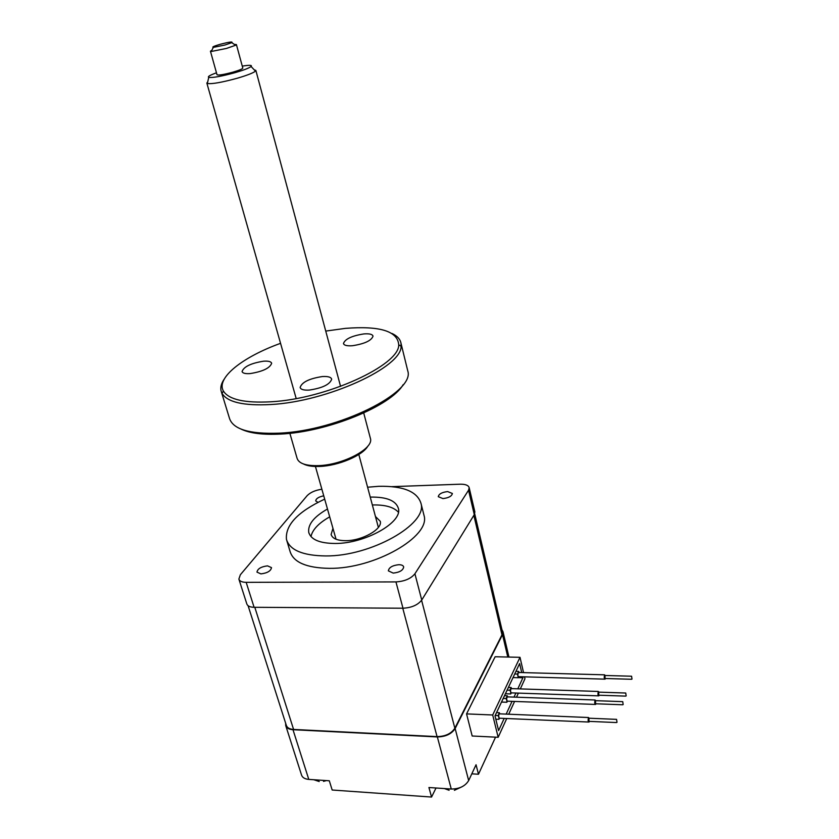 <?xml version="1.0" encoding="UTF-8"?>
<svg xmlns="http://www.w3.org/2000/svg" width="839" height="839" viewBox="0 0 839 839"><rect width="100%" height="100%" fill="white"/><g stroke="black" fill="none" stroke-linecap="round" stroke-linejoin="round"><path stroke-width="1.26" d="M260.919 573.886C267.337 573.079 270.871 570.992 271.5 567.625L267.515 565.864C261.118 566.671 257.604 568.758 256.965 572.125L260.919 573.886M442.971 498.586C448.676 497.905 451.812 496.206 452.368 493.468L447.648 491.581C441.964 492.252 438.839 493.961 438.283 496.698L442.971 498.586M393.197 573.1C399.616 572.387 403.108 570.342 403.685 566.954C403.265 565.486 401.64 564.741 398.808 564.699C392.421 565.402 388.939 567.458 388.363 570.856L393.197 573.1M324.683 499.142C297.887 511.675 285.145 525.099 286.456 539.404C289.728 550.143 302.837 555.659 325.773 555.942C371.069 556.383 427.617 524.05 421.01 503.463C417.34 491.539 403.276 485.823 378.819 486.305L367.597 487.218M286.865 540.777L290.053 551.401C293.377 562.308 306.476 567.961 329.349 568.349C374.519 569.01 430.743 536.488 424.062 515.566L423.643 513.94M327.472 509.011C313.933 516.772 307.693 524.574 308.752 532.398C310.965 539.676 319.806 543.368 335.275 543.473C365.29 543.63 402.783 522.298 398.399 508.444C395.998 500.642 386.737 496.856 370.597 497.097L370.251 497.108M398.378 512.189C393.711 507.113 385.153 504.7 372.705 504.952L372.348 504.973M332.957 528.35L331.122 534.453C332.37 538.565 337.278 540.641 345.857 540.683C362.249 540.756 382.699 529.084 380.277 521.323L375.442 516.488M329.696 516.855C318.663 523.137 312.423 529.713 310.975 536.582M323.739 495.818C318.684 496.887 315.999 498.586 315.716 500.914L317.96 502.351M391.981 486.651L460.233 484.197C465.509 484.134 468.487 485.32 469.19 487.753L468.55 490.238L414.917 573.761C410.932 578.658 404.608 581.375 395.945 581.909L246.173 582.339C242.01 582.266 239.566 581.186 238.874 579.067L240.353 574.757L307.126 495.692C310.42 492.336 315.338 490.186 321.882 489.242M238.958 579.34L246.802 603.87C247.526 606.052 249.959 607.195 254.102 607.3L402.982 608.223C411.582 607.761 417.832 605.024 421.744 600.032L474.287 514.632L474.832 511.769M248.092 605.716L286.298 725.284C287.116 727.759 289.539 729.143 293.577 729.437L437.067 736.611C445.362 736.453 451.288 733.653 454.853 728.221L501.984 634.84L502.393 631.62M436.028 787.999L431.55 797.05L332.171 790.013L329.308 780.784L308.783 779.4C304.788 779.032 302.365 777.554 301.516 774.974L285.816 725.871M501.942 629.701L503.012 631.757L502.509 634.609L455.147 728.546C451.581 733.978 445.645 736.778 437.35 736.936L292.989 729.71C288.952 729.416 286.529 728.032 285.711 725.546L285.669 723.323M520.316 688.903L524.952 678.761L524.511 676.842M523.536 672.605L520.002 657.315L495.125 656.759L466.557 713.895L472.179 736.002L498.167 737.282L506.746 718.53M520.002 657.315L492.692 714.985L466.557 713.895M492.692 714.985L498.167 737.282M504.197 718.415L498.597 730.591L495 715.877L519.614 663.576L521.701 672.563M522.676 676.79L522.907 677.776L517.82 688.819M518.334 677.65L522.907 677.776M515.891 693.024L514.013 697.104M512.052 701.352L506.179 714.115M508.717 714.22L514.569 701.446M516.509 697.199L518.387 693.119M495.555 737.156L478.482 774.24L476.049 764.749L468.665 780.564C465.236 786.153 459.436 788.975 451.267 789.027L428.928 787.517L431.55 797.05M478.482 774.24L471.812 773.831M589.324 718.226L588.37 717.848C587.908 720.607 588.129 722.001 589.03 722.054L589.293 721.383M499.52 713.842L498.02 715.573L495.199 715.457M617.011 722.327L616.56 719.359L617.011 722.327M588.988 718.215L588.957 721.372L616.539 722.547M499.645 713.842L499.362 712.689L498.691 714.125L498.932 719.338L495.807 719.201M499.362 712.689L496.552 712.573M498.02 715.573L499.415 718.215L588.496 722.022M498.932 719.338L499.457 718.215M595.9 700.691L594.977 700.303C594.536 702.998 594.746 704.372 595.617 704.445L595.879 703.785M507.595 697.188L506.819 696.852L505.99 698.541L503.201 698.447M623.157 704.561L622.727 701.645L623.157 704.561M595.564 700.67L595.554 703.774L622.716 704.77M507.553 696.884L507.291 695.762L506.641 697.146L506.882 702.264L501.502 702.065M507.291 695.762L504.512 695.667M505.99 698.541L507.343 701.173L595.113 704.424M506.882 702.264L507.385 701.173M599.098 692.144L598.197 691.756C597.767 694.419 597.976 695.793 598.836 695.867L599.088 695.216M511.444 688.903L510.689 688.588L509.871 690.245L507.102 690.151M626.156 695.919L625.726 693.024L626.156 695.919M598.773 692.133L598.763 695.206L625.726 696.118M511.412 688.609L511.15 687.508L508.392 687.424M511.15 687.508L510.511 688.871L510.752 693.947L505.403 693.769M509.871 690.245L511.203 692.867L598.333 695.846M510.752 693.947L511.245 692.867M605.339 675.489L604.468 675.112C604.049 677.713 604.258 679.066 605.087 679.16L605.339 678.51M518.953 672.763L518.229 672.469L517.443 674.063L518.292 677.723L513.028 677.576M631.998 679.066L631.578 676.213L631.998 679.066M605.013 675.489L605.024 678.51L631.589 679.265M517.443 674.063L514.716 673.99M518.292 677.723L518.785 676.674L517.873 675.898L518.062 672.742L518.68 671.42L515.964 671.347M518.922 672.479L518.68 671.42M216.483 72.815C209.97 75.153 207.401 76.674 208.754 77.366C212.791 77.912 221.548 76.339 235.046 72.668C243.719 70.14 249.068 68.085 251.102 66.501C252.371 65.075 249.424 64.949 242.261 66.124M254.175 69.784L255.874 70.455L255.465 71.147C253.179 72.983 247.106 75.342 237.248 78.237C221.874 82.421 211.9 84.183 207.327 83.512L206.845 83.051L207.673 82.012M234.322 44.383L236.409 44.572L235.602 45.254L226.446 48.442L211.271 51.483L210.442 51.231L211.889 50.235M210.463 51.294L217.007 74.723C218.35 75.5 223.667 74.64 232.959 72.154C239.146 70.329 242.429 68.976 242.807 68.095L242.786 68.022M220.29 44.268C214.06 46.093 211.732 47.131 213.295 47.383L224.821 45.054L231.784 42.653C233.064 41.426 229.236 41.96 220.29 44.268M363.937 333.912C369.401 333.502 372.432 334.247 373.03 336.145C371.446 340.644 364.577 343.843 352.422 345.731C347.021 346.108 344.042 345.364 343.466 343.508C345.06 338.998 351.877 335.799 363.937 333.912M280.551 343.329C242.691 356.942 215.791 378.022 223.394 391.026C228.711 399.595 244.579 403.181 270.997 401.787C326.381 398.913 399.605 365.101 398.724 344.808C397.707 331.164 379.92 325.679 345.364 328.374L325.742 331.08M392.054 333.482C397.319 335.978 400.308 339.281 401.021 343.392L401.084 346.224C402.122 367 327.283 401.661 270.651 404.534C243.656 405.929 227.453 402.227 222.052 393.418L221.056 390.827C220.279 387.261 221.328 383.36 224.212 379.134M221.465 392.159L229.414 418.116C232.791 429.211 249.319 434.235 279.009 433.165C338.537 430.868 415.232 392.253 407.796 370.995L407.376 369.275M403.139 384.671C391.089 405.898 327.535 432.106 280.415 434.078C262.932 434.959 249.812 433.302 241.045 429.096M289.864 433.302L297.037 458.146C298.653 463.443 305.784 465.939 318.411 465.635C342.763 465.026 373.712 448.676 370.471 438.65L370.282 437.906M367.807 446.17C362.763 455.462 338.285 465.876 319.669 466.442C312.569 466.715 307.147 465.886 303.414 463.946M322.417 376.543C327.944 376.218 331.027 377.089 331.678 379.165C329.968 384.43 322.491 388.069 309.245 390.083C303.791 390.376 300.761 389.506 300.131 387.471C301.851 382.196 309.276 378.557 322.417 376.543M263.54 361.2C268.386 360.864 271.081 361.557 271.658 363.287C269.917 368.132 262.712 371.572 250.053 373.596C245.282 373.9 242.618 373.208 242.072 371.52C243.824 366.664 250.987 363.224 263.54 361.2M402.982 608.223L395.945 581.909M254.102 607.3L246.173 582.339M474.287 514.632L468.55 490.238M421.744 600.032L414.917 573.761M293.577 729.437L254.804 607.3M437.067 736.611L402.772 608.223M454.853 728.221L421.587 600.273M501.984 634.84L473.846 515.345M292.989 729.71L308.783 779.4M502.509 634.609L507.794 657.042M455.147 728.546L468.665 780.564M437.35 736.936L451.267 789.027M462.058 786.751L454.392 790.317M444.429 788.566L449.096 790.265M313.807 779.735L319.219 781.529M323.508 781.382L326.35 780.585M331.122 534.453L331.269 534.988M309.025 533.331L308.752 532.398M421.01 503.463L424.062 515.566M474.905 512.094L469.19 487.753M502.477 631.987L474.696 513.804M503.012 631.757L508.948 657.073M588.538 717.523L498.89 713.811M616.56 719.359L588.611 718.194M595.134 699.999L506.819 696.852M622.727 701.645L595.208 700.659M598.354 691.462L510.689 688.588M625.726 693.024L598.427 692.123M604.615 674.829L518.229 672.469M631.578 676.213L604.688 675.479M604.615 679.139L518.743 676.674M208.754 77.366L207.327 83.512M206.887 83.187L296.188 398.535M315.433 466.484L336.04 539.236M213.295 47.383L211.271 51.483M231.784 42.653L235.602 45.254M236.409 44.572L242.807 68.095M255.874 70.455L340.571 386.391M358.819 454.486L378.368 527.406M251.102 66.501L255.465 71.147M223.394 391.026L222.052 393.418M370.471 438.65L363.727 413.008M407.796 370.995L401.021 343.392M398.724 344.808L401.084 346.224"/></g></svg>
